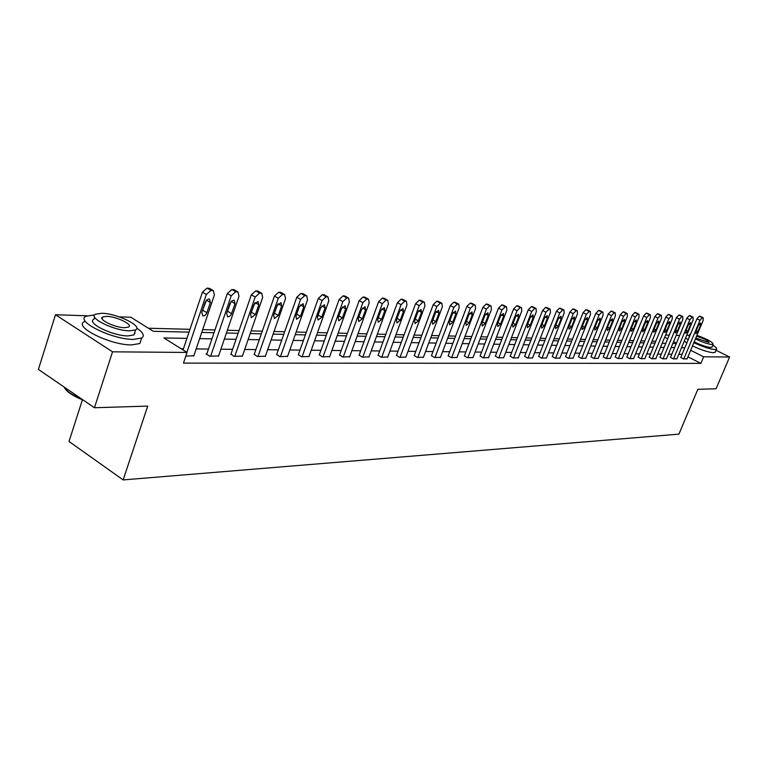 <?xml version="1.0" encoding="UTF-8"?>
<svg xmlns="http://www.w3.org/2000/svg" width="768" height="768" viewBox="0 0 768 768"><rect width="100%" height="100%" fill="white"/><g stroke="black" fill="none" stroke-linecap="round" stroke-linejoin="round"><path stroke-width="1.15" d="M82.406 399.811L69.014 441.475L123.158 479.914L678.912 434.141L697.862 389.309L716.093 388.752L729.6 357.024L703.642 356.803L690.672 350.275M123.158 479.914L147.706 406.109L94.435 407.741L38.4 369.427L55.488 314.746L87.043 315.792M119.242 316.867L130.886 317.251L153.283 331.286L189.024 332.131M655.795 341.27L652.051 341.174M644.794 340.982L640.886 340.886M633.504 340.694L629.443 340.589M621.936 340.397L617.702 340.291M610.061 340.099L605.645 339.984M597.878 339.782L593.27 339.667M585.36 339.456L580.56 339.341M572.506 339.13L567.504 339.005M559.306 338.794L554.074 338.659M545.731 338.438L540.278 338.304M531.773 338.083L526.08 337.939M517.411 337.718L511.478 337.565M502.637 337.334L496.435 337.181M487.421 336.941L480.95 336.778M471.754 336.538L464.995 336.365M455.606 336.125L448.55 335.942M438.96 335.702L431.587 335.51M421.795 335.261L414.086 335.059M404.083 334.8L396.019 334.598M385.795 334.339L377.357 334.118M366.902 333.85L358.07 333.619M347.376 333.35L338.131 333.11M327.187 332.832L317.51 332.582M306.298 332.294L296.16 332.035M284.678 331.738L274.042 331.469M262.272 331.162L251.126 330.874M239.059 330.566L227.357 330.269M214.973 329.942L202.685 329.635M189.974 329.309L148.416 328.234M665.606 335.002L669.187 335.126M676.195 335.357L679.632 335.472M186.931 338.381L163.901 337.949L187.046 352.445L183.456 363.12L700.867 363.379L687.926 356.822M682.099 354.336L678.787 354.298M671.837 354.221L668.381 354.182M661.325 354.106L657.715 354.058M650.544 353.981L646.79 353.942M639.504 353.856L635.587 353.818M628.176 353.731L624.096 353.683M616.56 353.606L612.307 353.558M604.646 353.472L600.211 353.424M592.416 353.338L587.789 353.28M579.859 353.194L575.04 353.146M566.957 353.05L561.936 352.992M553.709 352.906L548.467 352.848M540.086 352.752L534.614 352.694M526.08 352.598L520.378 352.531M511.68 352.435L505.718 352.368M496.858 352.272L490.637 352.205M481.594 352.099L475.104 352.032M465.878 351.926L459.101 351.85M449.683 351.744L442.598 351.667M432.989 351.562L425.587 351.475M415.776 351.37L408.038 351.283M398.016 351.168L389.923 351.082M379.68 350.966L371.213 350.87M360.739 350.755L351.888 350.659M341.165 350.544L331.901 350.438M320.928 350.314L311.222 350.208M299.99 350.083L289.834 349.968M278.323 349.843L267.667 349.718M255.878 349.594L244.704 349.469M232.608 349.334L220.886 349.2M208.483 349.066L196.176 348.931M183.437 348.787L181.162 348.758M185.808 356.102L193.882 355.738M206.842 353.885L206.054 353.885L209.856 356.246L218.602 355.901M230.986 354.067L234 356.381L242.429 356.054M254.256 354.24L257.27 356.515L265.402 356.198M276.72 354.413L279.725 356.64L287.578 356.342M298.397 354.566L301.411 356.765L308.986 356.477M319.344 354.73L322.349 356.89L329.674 356.611M339.6 354.883L342.595 357.005L349.68 356.736M359.184 355.027L362.17 357.11L369.024 356.861M378.134 355.171L381.11 357.226L387.744 356.986M396.48 355.306L399.446 357.322L405.878 357.091M414.259 355.44L417.216 357.427L423.437 357.206M431.482 355.565L434.429 357.523L440.467 357.312M448.186 355.69L451.123 357.619L456.979 357.418M464.39 355.814L467.318 357.715L473.002 357.514M480.125 355.93L483.034 357.802L488.544 357.61M495.398 356.045L498.288 357.888L503.645 357.706M510.23 356.15L513.11 357.974L518.314 357.802M524.65 356.266L527.52 358.061L532.579 357.888M538.666 356.371L541.517 358.138L546.442 357.974M552.298 356.467L555.13 358.214L559.92 358.051M565.555 356.563L568.378 358.291L573.043 358.138M578.467 356.669L581.28 358.368L585.811 358.214M591.034 356.755L593.827 358.435L598.243 358.291M603.283 356.851L606.058 358.502L610.358 358.368M615.206 356.938L617.971 358.57L622.157 358.435M626.832 357.024L629.578 358.637L633.667 358.512M638.17 357.11L640.896 358.704L644.88 358.579M649.219 357.197L651.936 358.771L655.824 358.646M660.01 357.274L662.707 358.829L666.499 358.714M670.531 357.35L673.219 358.886L676.915 358.771M680.813 357.427L683.472 358.944L687.091 358.838M94.435 407.741L112.541 351.821L55.488 314.746M716.045 350.266L729.6 357.024M700.867 363.379L703.642 356.803M187.046 352.445L112.541 351.821M684.835 347.779L681.523 347.722M674.592 347.587L671.146 347.52M664.099 347.395L660.509 347.328M653.347 347.184L649.603 347.117M642.326 346.982L638.419 346.906M631.027 346.771L626.957 346.694M619.43 346.55L615.187 346.464M607.546 346.32L603.12 346.243M595.334 346.09L590.717 346.003M582.797 345.859L577.987 345.763M569.923 345.61L564.912 345.514M556.694 345.36L551.462 345.264M543.101 345.11L537.638 345.005M529.123 344.842L523.421 344.736M514.742 344.573L508.8 344.458M499.939 344.294L493.738 344.179M484.704 344.006L478.224 343.882M469.018 343.709L462.25 343.584M452.851 343.402L445.776 343.267M436.186 343.085L428.794 342.95M418.992 342.758L411.264 342.614M401.251 342.432L393.178 342.278M382.944 342.086L374.496 341.923M364.032 341.722L355.19 341.558M344.486 341.357L335.232 341.184M324.269 340.973L314.582 340.79M303.36 340.579L293.213 340.387M281.712 340.166L271.075 339.974M259.296 339.744L248.131 339.533M236.054 339.312L224.342 339.091M211.949 338.851L199.651 338.621M676.454 343.114L673.584 341.664M667.699 338.698L664.694 337.19M201.744 332.429L214.032 332.717M226.416 333.014L238.118 333.283M250.195 333.571L261.35 333.83M273.12 334.109L283.757 334.358M295.238 334.637L305.386 334.877M316.598 335.136L326.285 335.366M337.229 335.626L346.474 335.837M357.178 336.096L366.01 336.298M376.464 336.547L384.902 336.749M395.136 336.989L403.2 337.181M413.203 337.411L420.922 337.594M430.714 337.824L438.096 337.997M447.686 338.227L454.752 338.39M464.141 338.611L470.899 338.774M480.106 338.986L486.576 339.139M495.6 339.35L501.802 339.504M510.643 339.706L516.576 339.85M525.254 340.051L530.947 340.186M539.453 340.387L544.915 340.522M553.267 340.714L558.49 340.838M566.698 341.03L571.709 341.146M579.763 341.338L584.563 341.453M592.474 341.635L597.082 341.75M604.858 341.933L609.274 342.029M616.915 342.211L621.158 342.317M628.666 342.49L632.736 342.586M640.118 342.758L644.026 342.854M651.293 343.027L655.027 343.114M662.179 343.277L665.77 343.363M672.806 343.526L676.253 343.613M186.883 352.349L206.323 294.499L211.008 290.39L213.312 290.63L214.397 294.922L193.738 356.15M209.914 288.624L207.101 288.086L202.426 292.186L183.053 349.949M205.19 302.275L206.736 299.923L208.877 298.982L209.501 299.107L210.365 302.515L206.554 313.584L205.037 315.35L202.915 315.984L201.754 312.518L205.19 302.275M206.506 300.144L201.754 312.509M83.424 400.205C73.498 396.278 67.219 392.218 64.598 388.022M63.917 386.87C66.182 390.989 72.134 395.059 81.802 399.101M94.666 314.918L86.112 316.214C74.669 321.043 112.339 339.638 133.392 339.398L141.638 338.045C144.864 335.837 143.242 332.534 136.771 328.109M84.365 321.706C72.902 326.63 110.525 345.245 131.587 344.918L139.843 343.517L141.158 339.494M134.861 332.064L133.92 334.944L127.93 335.914C112.752 336.038 85.776 322.733 93.946 319.229L94.618 317.126M101.875 313.277L95.558 314.179C87.408 317.616 114.413 330.902 129.581 330.835L135.571 329.904C143.347 326.323 117.091 313.43 101.875 313.277M124.598 327.677L128.496 327.082C133.546 324.787 116.544 316.435 106.742 316.368L102.71 316.954C97.498 319.181 114.816 327.696 124.598 327.677M135.091 333.562L134.496 333.178M685.603 337.949L688.214 339.706M693.84 342.701C702.835 346.819 709.843 349.104 714.874 349.536L716.486 349.229C717.216 348.538 715.987 347.184 712.819 345.168M684.259 341.174L686.861 342.941M692.486 345.946C701.472 350.064 708.48 352.339 713.52 352.752L715.354 351.907M712.09 346.877L710.755 347.482C706.589 347.059 701.069 345.178 694.195 341.856M688.79 338.323L689.616 334.675M690.557 334.08L689.779 334.282L690.019 335.366M695.443 338.88C702.317 342.202 707.837 344.083 712.013 344.515L713.184 344.304C712.714 342.077 707.29 339.101 696.912 335.376M695.798 338.026L709.018 342.509C708.086 340.598 703.939 338.496 696.566 336.211M689.261 335.53L686.794 335.088M210.643 356.246L231.206 295.805L235.766 291.763L237.974 291.994L238.992 296.208L218.467 356.294M234.557 289.997L231.888 289.498L227.338 293.53L206.707 354.288M230.045 303.427L231.542 301.123L233.616 300.192L234.221 300.317L235.027 303.658L231.235 314.515L229.766 316.253L227.722 316.877L226.627 313.478L230.045 303.427M231.101 301.584L226.714 313.219M234.758 356.381L255.178 297.053L259.603 293.088L261.725 293.309L262.675 297.446L242.294 356.429M258.298 291.331L255.763 290.861L251.328 294.816L230.851 354.451M253.978 304.541L258.029 301.469L258.778 304.762L255.389 314.582L251.338 317.654L250.579 314.4L253.978 304.541M254.784 303.024L250.771 313.843M258 356.515L278.285 298.262L282.595 294.365L284.621 294.576L285.514 298.637L265.277 356.563M281.194 292.608L278.774 292.176L274.464 296.064L254.131 354.605M277.056 305.606L280.973 302.592L281.683 305.827L278.314 315.466L274.387 318.49L273.677 315.293L277.056 305.606M277.574 304.512L274.013 314.342M280.435 356.65L300.566 299.424L304.762 295.594L306.71 295.795L307.536 299.789L287.462 356.688M303.283 293.846L300.97 293.443L296.774 297.264L276.595 354.758M299.309 306.643L303.12 303.667L303.773 306.845L300.432 316.32L296.611 319.286L295.958 316.147L299.309 306.643M299.424 306.336L296.563 314.448M302.093 356.774L322.07 300.547L326.16 296.784L328.032 296.976L328.8 300.902L308.87 356.813M324.605 295.046L322.397 294.672L318.307 298.426L298.282 354.902M320.784 307.632L324.49 304.714L325.104 307.834L321.782 317.146L318.077 320.064L317.462 316.973L320.784 307.632M323.011 356.89L342.835 301.632L346.819 297.936L348.624 298.118L349.344 301.968L329.568 356.928M345.197 296.208L343.094 295.853L339.11 299.539L319.238 355.046M341.53 308.592L345.13 305.722L345.696 308.794L342.413 317.933L338.803 320.813L338.237 317.779L341.53 308.592M343.229 357.005L362.899 302.678L366.787 299.04L368.525 299.213L369.187 303.005L349.565 357.043M365.107 297.322L363.091 296.995L359.203 300.624L339.485 355.181M361.574 309.523L365.078 306.691L365.606 309.715L362.342 318.701L358.838 321.542L358.31 318.547L361.574 309.523M362.784 357.12L382.301 303.696L386.102 300.115L387.763 300.278L388.387 304.013L368.918 357.149M384.355 298.406L382.426 298.099L378.634 301.67L359.069 355.315M380.966 310.426L384.365 307.632L384.854 310.608L381.619 319.45L378.211 322.234L377.722 319.296L380.966 310.426M381.706 357.226L401.069 304.675L404.774 301.152L406.387 301.306L406.954 304.982L387.648 357.254M402.989 299.462L401.136 299.165L397.43 302.678L378.029 355.45M399.715 311.29L403.027 308.544L403.488 311.462L400.272 320.17L396.95 322.915L396.499 320.016L399.715 311.29M400.032 357.331L419.232 305.626L422.851 302.15L424.406 302.304L424.934 305.923L405.773 357.36M421.018 300.48L419.251 300.202L415.622 303.658L396.384 355.574M417.869 312.134L421.094 309.427L421.517 312.298L418.33 320.861L415.094 323.568L414.672 320.717L417.869 312.134M417.773 357.427L436.829 306.538L440.362 303.13L441.859 303.274L442.349 306.835L423.35 357.466M438.49 301.459L436.79 301.2L433.248 304.608L414.163 355.699M435.446 312.95L438.595 310.282L438.979 313.114L435.821 321.533L432.672 324.202L432.278 321.398L435.446 312.95M434.976 357.533L453.869 307.43L457.334 304.07L458.774 304.214L459.226 307.709L440.371 357.562M455.414 302.419L453.782 302.17L450.326 305.53L431.386 355.814M452.477 313.738L455.549 311.107L455.904 313.891L452.774 322.186L449.693 324.816L449.338 322.051L452.477 313.738M451.651 357.619L470.39 308.294L473.779 304.982L475.171 305.117L475.584 308.563L456.893 357.658M471.83 303.35L470.256 303.11L466.877 306.422L448.099 355.93M468.989 314.506L471.984 311.914L472.32 314.659L469.21 322.819L466.205 325.411L465.878 322.694L468.989 314.506M467.827 357.715L486.413 309.13L489.725 305.866L491.078 306L491.453 309.398L472.915 357.744M487.747 304.243L486.24 304.022L482.928 307.286L464.304 356.045M485.002 315.245L487.93 312.691L488.227 315.389L485.146 323.434L482.218 325.987L481.92 323.309L485.002 315.245M483.533 357.802L501.965 309.946L505.21 306.73L506.506 306.854L506.851 310.195L488.467 357.83M503.203 305.117L501.744 304.915L498.509 308.122L480.038 356.15M500.544 315.965L503.405 313.45L503.674 316.109L500.621 324.029L497.76 326.554L497.482 323.914L500.544 315.965M498.778 357.888L517.056 310.733L520.234 307.565L521.491 307.68L521.798 310.982L503.568 357.917M518.208 305.971L516.797 305.77L513.629 308.938L495.312 356.256M515.635 316.666L518.419 314.179L518.669 316.8L515.645 324.605L512.842 327.101L512.592 324.49L515.635 316.666M513.581 357.974L531.715 311.501L534.826 308.371L536.045 308.486L536.323 311.741L518.237 358.003M532.771 306.797L531.418 306.605L528.317 309.725L510.154 356.362M530.285 317.338L533.011 314.89L533.242 317.482L530.227 325.171L527.501 327.629L527.27 325.056L530.285 317.338M527.971 358.061L545.952 312.24L549.005 309.158L550.176 309.274L550.435 312.48L532.493 358.09M546.931 307.594L545.626 307.421L542.582 310.493L524.573 356.467M544.522 318L547.19 315.581L547.392 318.134L544.406 325.718L541.738 328.138L541.536 325.603L544.522 318M541.958 358.138L559.795 312.97L562.781 309.926L563.923 310.032L564.154 313.19L546.365 358.166M560.698 308.381L559.44 308.208L556.454 311.242L538.589 356.563M558.355 318.643L560.966 316.253L561.149 318.768L558.192 326.246L555.581 328.637L555.398 326.141L558.355 318.643M555.562 358.214L573.254 313.67L576.182 310.666L577.286 310.771L577.488 313.891L559.843 358.243M574.08 309.139L572.861 308.976L569.933 311.971L552.221 356.659M571.814 319.267L574.368 316.906L574.522 319.392L571.594 326.765L569.04 329.126L568.877 326.659L571.814 319.267M568.8 358.291L586.349 314.352L589.219 311.395L590.294 311.491L590.467 314.563L572.966 358.32M587.107 309.878L585.926 309.715L583.056 312.672L565.488 356.746M584.899 319.872L587.405 317.549L587.539 319.997L584.63 327.264L582.125 329.597L581.99 327.168L584.899 319.872M581.683 358.368L599.088 315.014L601.901 312.096L602.938 312.192L603.091 315.226L585.744 358.387M599.779 310.589L598.637 310.445L595.824 313.363L578.4 356.842M597.638 320.467L600.086 318.163L600.211 320.582L597.322 327.754L594.874 330.058L594.749 327.658L597.638 320.467M594.23 358.435L611.482 315.667L614.246 312.787L615.264 312.874L615.389 315.869L598.176 358.464M612.298 311.453L611.011 311.155L608.246 314.026L590.966 356.928M610.032 321.034L612.432 318.768L612.538 321.149L609.677 328.234L607.277 330.499L607.171 328.138L610.032 321.034M606.442 358.512L623.558 316.301L626.275 313.45L627.254 313.546L627.36 316.493L610.291 358.531M624.307 312.125L623.069 311.837L620.352 314.678L603.216 357.014M622.109 321.6L624.461 319.354L624.547 321.706L621.715 328.694L619.354 330.941L619.267 328.598L622.109 321.6M618.346 358.579L635.318 316.915L637.987 314.102L638.938 314.189L639.024 317.107L622.099 358.598M636.01 312.787L634.8 312.509L632.141 315.312L615.139 357.101M633.869 322.138L636.182 319.93L636.25 322.253L633.437 329.146L631.123 331.363L631.056 329.059L633.869 322.138M629.942 358.646L646.781 317.51L649.402 314.736L650.333 314.822L650.4 317.702L633.6 358.666M647.414 313.421L646.243 313.162L643.632 315.936L626.774 357.178M645.341 322.675L647.597 320.486L647.654 322.781L644.861 329.587L642.595 331.776L642.538 329.501L645.341 322.675M641.261 358.704L657.955 318.096L660.528 315.35L661.43 315.437L661.478 318.278L644.822 358.723M658.531 314.054L657.398 313.805L654.826 316.541L638.102 357.264M656.506 323.194L658.723 321.034L658.771 323.299L655.997 330.019L653.779 332.179L653.741 329.933L656.506 323.194M652.282 358.771L668.851 318.662L671.376 315.955L672.259 316.032L672.288 318.845L655.766 358.79M669.37 314.659L668.275 314.419L665.75 317.126L649.162 357.341M667.411 323.693L669.581 321.562L669.61 323.798L666.864 330.432L664.685 332.573L664.656 330.346L667.411 323.693M663.043 358.829L679.478 319.219L681.965 316.541L682.819 316.618L682.829 319.392L666.442 358.848M679.949 315.254L678.883 315.024L676.406 317.702L659.952 357.418M678.038 324.192L680.17 322.08L680.179 324.288L677.462 330.845L675.322 332.957L675.312 330.758L678.038 324.192M673.546 358.886L689.846 319.757L692.285 317.117L693.12 317.194L693.12 319.93L676.858 358.906M690.269 315.84L689.242 315.619L686.794 318.259L670.474 357.494M688.406 324.672L690.499 322.589L690.499 324.768L687.802 331.238L685.699 333.331L685.699 331.162L688.406 324.672M683.798 358.954L699.965 320.285L702.365 317.674L703.181 317.75L703.162 320.458L687.034 358.963M700.339 316.406L699.341 316.195L696.941 318.806L680.755 357.562M698.525 325.133L700.589 323.078L700.57 325.229L697.891 331.632L695.837 333.696L695.846 331.555L698.525 325.133M202.426 292.186L206.323 294.499M207.101 288.086L211.008 290.39M208.723 288.182L212.621 290.477M210.365 302.515L206.486 300.202M206.928 312.72L203.059 310.387M227.338 293.53L231.206 295.805M231.888 289.498L235.766 291.763M233.443 289.594L237.322 291.85M235.027 303.658L231.235 301.43M231.61 313.67L227.77 311.376M251.328 294.816L255.178 297.053M255.763 290.861L259.603 293.088M257.261 290.947L261.11 293.174M258.778 304.762L255.11 302.621M255.389 314.582L251.578 312.336M274.464 296.064L278.285 298.262M278.774 292.176L282.595 294.365M280.224 292.262L284.035 294.442M281.683 305.827L278.122 303.763M278.314 315.466L274.531 313.258M296.774 297.264L300.566 299.424M300.97 293.443L304.762 295.594M302.371 293.53L306.154 295.67M303.773 306.845L300.326 304.867M300.432 316.32L296.678 314.15M318.307 298.426L322.07 300.547M322.397 294.672L326.16 296.784M323.75 294.749L327.504 296.861M325.104 307.834L321.754 305.933M321.782 317.146L318.144 315.062M339.11 299.539L342.835 301.632M343.094 295.853L346.819 297.936M344.4 295.93L348.125 298.003M345.696 308.794L342.451 306.96M342.413 317.933L338.899 315.936M359.203 300.624L362.899 302.678M363.091 296.995L366.787 299.04M364.349 297.062L368.045 299.107M365.606 309.715L362.458 307.949M362.342 318.701L358.944 316.79M378.634 301.67L382.301 303.696M382.426 298.099L386.102 300.115M383.645 298.166L387.312 300.182M384.854 310.608L381.802 308.909M381.619 319.45L378.336 317.606M397.43 302.678L401.069 304.675M401.136 299.165L404.774 301.152M402.317 299.232L405.955 301.219M403.488 311.462L400.512 309.83M400.272 320.17L397.094 318.403M415.622 303.658L419.232 305.626M419.251 300.202L422.851 302.15M420.384 300.269L423.994 302.218M421.517 312.298L418.627 310.723M418.33 320.861L415.248 319.162M433.248 304.608L436.829 306.538M436.79 301.2L440.362 303.13M437.894 301.267L441.466 303.187M438.979 313.114L436.176 311.587M435.821 321.533L432.835 319.901M450.326 305.53L453.869 307.43M453.782 302.17L457.334 304.07M454.858 302.237L458.4 304.128M455.904 313.891L453.178 312.432M452.774 322.186L449.885 320.621M466.877 306.422L470.39 308.294M470.256 303.11L473.779 304.982M471.293 303.178L474.816 305.04M472.32 314.659L469.67 313.238M469.21 322.819L466.406 321.312M482.928 307.286L486.413 309.13M486.24 304.022L489.725 305.866M487.248 304.08L490.733 305.923M488.227 315.389L485.654 314.026M485.146 323.434L482.429 321.974M498.509 308.122L501.965 309.946M501.744 304.915L505.21 306.73M502.723 304.973L506.179 306.778M503.674 316.109L501.168 314.784M500.621 324.029L497.981 322.627M513.629 308.938L517.056 310.733M516.797 305.77L520.234 307.565M517.747 305.827L521.174 307.613M518.669 316.8L516.23 315.523M515.645 324.605L513.082 323.251M528.317 309.725L531.715 311.501M531.418 306.605L534.826 308.371M532.339 306.662L535.747 308.419M533.242 317.482L530.861 316.234M530.227 325.171L527.741 323.856M542.582 310.493L545.952 312.24M545.626 307.421L549.005 309.158M546.528 307.469L549.898 309.206M547.392 318.134L545.078 316.934M544.406 325.718L541.987 324.451M556.454 311.242L559.795 312.97M559.44 308.208L562.781 309.926M560.304 308.256L563.654 309.974M561.149 318.768L558.893 317.606M558.192 326.246L555.84 325.018M569.933 311.971L573.254 313.67M572.861 308.976L576.182 310.666M573.715 309.024L577.027 310.714M574.522 319.392L572.333 318.259M571.594 326.765L569.309 325.574M583.056 312.672L586.349 314.352M585.926 309.715L589.219 311.395M586.752 309.763L590.035 311.434M587.539 319.997L585.398 318.902M584.63 327.264L582.403 326.122M595.824 313.363L599.088 315.014M598.637 310.445L601.901 312.096M599.443 310.493L602.698 312.144M600.211 320.582L598.118 319.517M597.322 327.754L595.152 326.64M608.246 314.026L611.482 315.667M611.011 311.155L614.246 312.787M611.798 311.194L615.024 312.826M612.538 321.149L610.502 320.122M609.677 328.234L607.565 327.149M620.352 314.678L623.558 316.301M623.069 311.837L626.275 313.45M623.827 311.885L627.034 313.488M624.547 321.706L622.57 320.707M621.715 328.694L619.651 327.648M632.141 315.312L635.318 316.915M634.8 312.509L637.987 314.102M635.549 312.557L638.726 314.141M636.25 322.253L634.31 321.274M633.437 329.146L631.43 328.128M643.632 315.936L646.781 317.51M646.243 313.162L649.402 314.736M646.973 313.21L650.122 314.774M647.654 322.781L645.763 321.83M644.861 329.587L642.912 328.598M654.826 316.541L657.955 318.096M657.398 313.805L660.528 315.35M658.109 313.843L661.229 315.389M658.771 323.299L656.928 322.378M655.997 330.019L654.096 329.059M665.75 317.126L668.851 318.662M668.275 314.419L671.376 315.955M668.966 314.458L672.067 315.994M669.61 323.798L667.805 322.906M666.864 330.432L665.002 329.501M676.406 317.702L679.478 319.219M678.883 315.024L681.965 316.541M679.555 315.062L682.627 316.579M680.179 324.288L678.422 323.414M677.462 330.845L675.648 329.942M686.794 318.259L689.846 319.757M689.242 315.619L692.285 317.117M689.894 315.658L692.938 317.155M690.499 324.768L688.781 323.914M687.802 331.238L686.035 330.365M696.941 318.806L699.965 320.285M699.341 316.195L702.365 317.674M699.984 316.234L703.008 317.712M700.57 325.229L698.899 324.403M697.891 331.632L696.173 330.778M209.414 288.336L213.312 290.63M102.106 318.835L102.71 316.954M133.92 334.944L135.571 329.904M141.638 338.045L139.843 343.517M711.936 347.261L713.184 344.304M716.486 349.229L715.123 352.445M234.106 289.738L237.974 291.994M257.885 291.091L261.725 293.309M280.81 292.387L284.621 294.576M302.928 293.654L306.71 295.795M324.278 294.864L328.032 296.976M344.899 296.035L348.624 298.118M364.829 297.168L368.525 299.213M384.106 298.272L387.763 300.278M402.749 299.328L406.387 301.306M420.797 300.355L424.406 302.304M438.288 301.354L441.859 303.274M455.222 302.314L458.774 304.214M471.658 303.254L475.171 305.117M487.584 304.157L491.078 306M503.05 305.04L506.506 306.854M518.064 305.894L521.491 307.68M532.646 306.73L536.045 308.486M546.806 307.536L550.176 309.274M560.582 308.314L563.923 310.032M573.974 309.082L577.286 310.771M587.002 309.821L590.294 311.491M599.683 310.541L602.938 312.192M612.029 311.251L615.264 312.874M624.048 311.933L627.254 313.546M635.76 312.605L638.938 314.189M647.174 313.248L650.333 314.822M658.301 313.882L661.43 315.437M669.158 314.506L672.259 316.032M679.738 315.11L682.819 316.618M690.067 315.696L693.12 317.194M700.157 316.272L703.181 317.75"/></g></svg>
